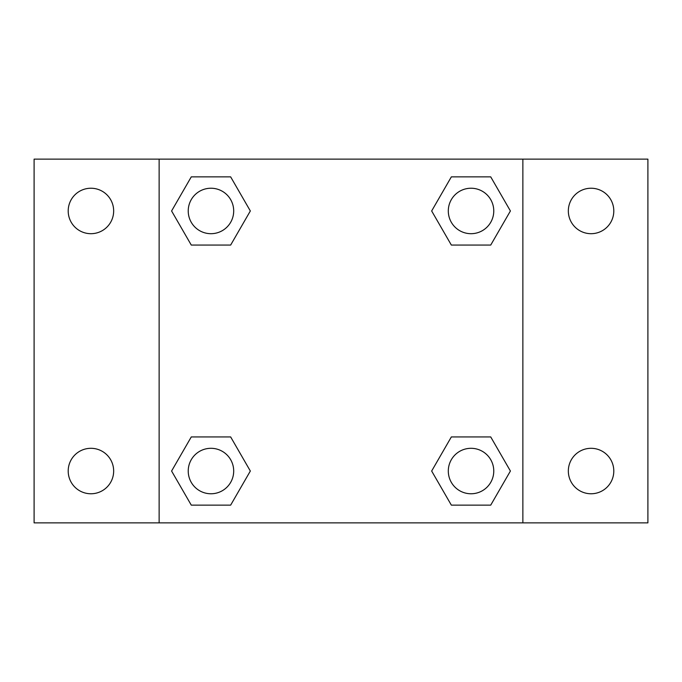 <?xml version="1.0" encoding="UTF-8"?>
<svg xmlns="http://www.w3.org/2000/svg" width="682" height="682" viewBox="0 0 682 682"><rect width="100%" height="100%" fill="white"/><g stroke="black" fill="none" stroke-linecap="round" stroke-linejoin="round"><path stroke-width="1.02" d="M34.1 159.136L647.9 159.136L647.9 522.864L34.1 522.864L34.1 159.136M591.064 188.232A22.736 22.736 0 0 1 613.8 210.968A22.736 22.736 0 0 1 591.064 233.696A22.736 22.736 0 0 1 568.336 210.968A22.736 22.736 0 0 1 591.064 188.232M591.064 448.304A22.736 22.736 0 0 1 613.8 471.032A22.736 22.736 0 0 1 591.064 493.768A22.736 22.736 0 0 1 568.336 471.032A22.736 22.736 0 0 1 591.064 448.304M90.936 448.304A22.736 22.736 0 0 1 113.664 471.032A22.736 22.736 0 0 1 90.936 493.768A22.736 22.736 0 0 1 68.2 471.032A22.736 22.736 0 0 1 90.936 448.304M90.936 188.232A22.736 22.736 0 0 1 113.664 210.968A22.736 22.736 0 0 1 90.936 233.696A22.736 22.736 0 0 1 68.2 210.968A22.736 22.736 0 0 1 90.936 188.232M191.275 436.932L230.652 436.932L250.337 471.032L230.652 505.132L191.275 505.132L171.591 471.032L191.275 436.932L230.652 436.932L191.275 436.932M451.348 176.868L490.725 176.868L510.409 210.968L490.725 245.068L451.348 245.068L431.663 210.968L451.348 176.868L490.725 176.868L451.348 176.868M159.136 522.864L159.136 159.136M522.864 159.136L522.864 522.864M191.275 176.868L230.652 176.868L250.337 210.968L230.652 245.068L191.275 245.068L171.591 210.968L191.275 176.868L230.652 176.868L191.275 176.868M451.348 436.932L490.725 436.932L510.409 471.032L490.725 505.132L451.348 505.132L431.663 471.032L451.348 436.932L490.725 436.932L451.348 436.932M490.725 505.132L451.348 505.132L490.725 505.132M493.768 471.032A22.736 22.736 0 0 0 459.668 451.348A22.736 22.736 0 0 0 459.668 490.725A22.736 22.736 0 0 0 493.768 471.032M230.652 505.132L191.275 505.132L230.652 505.132M233.696 471.032A22.736 22.736 0 0 0 199.596 451.348A22.736 22.736 0 0 0 199.596 490.725A22.736 22.736 0 0 0 233.696 471.032M490.725 245.068L451.348 245.068L490.725 245.068M493.768 210.968A22.736 22.736 0 0 0 459.668 191.275A22.736 22.736 0 0 0 459.668 230.652A22.736 22.736 0 0 0 493.768 210.968M230.652 245.068L191.275 245.068L230.652 245.068M233.696 210.968A22.736 22.736 0 0 0 199.596 191.275A22.736 22.736 0 0 0 199.596 230.652A22.736 22.736 0 0 0 233.696 210.968"/></g></svg>
